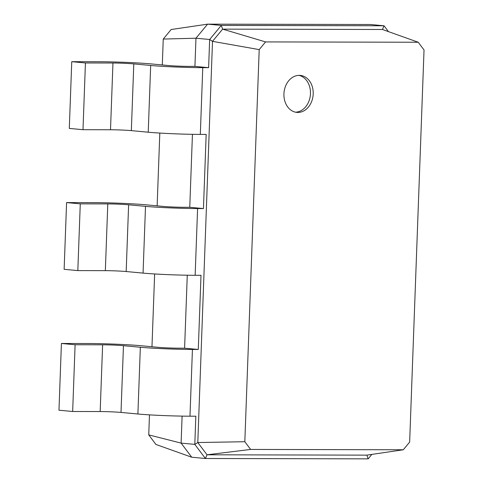 <?xml version="1.0" encoding="UTF-8"?>
<svg xmlns="http://www.w3.org/2000/svg" width="483" height="483" viewBox="0 0 483 483"><rect width="100%" height="100%" fill="white"/><g stroke="black" fill="none" stroke-linecap="round" stroke-linejoin="round"><path stroke-width="0.72" d="M148.74 434.887L181.113 443.11L191.721 457.22L155.931 444.457L148.74 434.887L149.47 414.861M151.97 346.746L154.638 273.964M157.138 205.849L159.807 133.067M162.3 64.951L163.254 39.063L171.145 29.523L207.599 24.15L370.352 24.5L384.045 25.78L388.435 31.618M424.032 49.96L409.65 442.078L403.293 449.77L250.623 449.438L244.827 441.722L259.202 49.604L265.565 41.918L418.236 42.244L424.032 49.96M163.254 39.063L195.959 38.217L207.599 24.15L221.292 25.424L384.045 25.78L382.445 29.481L418.236 42.244M194.927 66.394L189.07 66.382A14.858 0.658 -177.9 0 1 168.235 65.507L151.354 63.931A37.137 1.636 2.1 0 0 99.263 61.739L71.75 61.679L85.437 62.959L112.956 63.013A14.858 0.658 -177.9 0 1 133.791 63.895L150.672 65.471A37.137 1.636 2.1 0 0 202.763 67.656L208.62 67.674L194.927 66.394L195.959 38.217L209.652 39.491L221.292 25.424L222.621 29.137L382.445 29.481M189.759 207.292L183.908 207.279A14.858 0.658 -177.9 0 1 163.073 206.404L146.186 204.828A37.137 1.636 2.1 0 0 94.1 202.637L66.582 202.576L80.275 203.856L107.787 203.911A14.858 0.658 -177.9 0 1 128.623 204.792L145.51 206.362A37.137 1.636 2.1 0 0 197.595 208.553L203.452 208.565L189.759 207.292L192.439 134.316M182.103 416.111L181.113 443.11L194.806 444.384L195.838 416.207L189.982 416.195A37.137 1.636 2.1 0 1 137.897 414.003L121.01 412.428A14.858 0.658 -177.9 0 0 100.174 411.552L72.661 411.492L58.968 410.212L61.413 343.473L88.932 343.534A37.137 1.636 2.1 0 1 141.018 345.725L157.905 347.301A14.858 0.658 -177.9 0 0 178.74 348.177L184.597 348.189L187.271 275.213M371.844 454.4L368.161 458.85L205.414 458.5L194.806 444.384L197.801 442.537L212.508 41.351L222.621 29.137L265.565 41.918M297.884 112.436A18.571 14.611 95.3 0 0 313.165 94.596A18.571 14.611 95.3 0 0 300.287 75.408A18.571 14.611 95.3 0 0 284.016 92.543A18.571 14.611 95.3 0 0 296.84 112.388A18.571 14.611 95.3 0 0 297.884 112.436M368.161 458.85L366.832 455.137L403.293 449.77M191.721 457.22L205.414 458.5L207.008 454.793L197.801 442.537L244.827 441.722M208.62 67.674L209.652 39.491L212.508 41.351L259.202 49.604M184.597 348.189L198.284 349.463L201.006 275.31L195.15 275.298L197.595 208.553M203.452 208.565L206.169 134.413L200.318 134.401L202.763 67.656M366.832 455.137L207.008 454.793L250.623 449.438M295.475 112.183A18.571 14.611 95.3 0 0 310.376 95A18.571 14.611 95.3 0 0 298.911 75.366M61.413 343.473L75.107 344.747L102.619 344.808A14.858 0.658 -177.9 0 1 123.455 345.683L140.342 347.259A37.137 1.636 2.1 0 0 192.433 349.45L198.284 349.463M71.75 61.679L69.298 128.418L82.991 129.698L110.504 129.758A14.858 0.658 -177.9 0 1 131.34 130.633L148.227 132.209A37.137 1.636 2.1 0 0 200.318 134.401M66.582 202.576L64.136 269.315L77.823 270.595L105.342 270.655A14.858 0.658 -177.9 0 1 126.178 271.531L143.059 273.106A37.137 1.636 2.1 0 0 195.15 275.298M72.661 411.492L75.107 344.747M82.991 129.698L85.437 62.959M77.823 270.595L80.275 203.856M189.982 416.195L192.433 349.45M137.897 414.003L140.342 347.259M121.01 412.428L123.455 345.683M100.174 411.552L102.619 344.808M148.227 132.209L150.672 65.471M131.34 130.633L133.791 63.895M110.504 129.758L112.956 63.013M143.059 273.106L145.51 206.362M126.178 271.531L128.623 204.792M105.342 270.655L107.787 203.911"/></g></svg>
